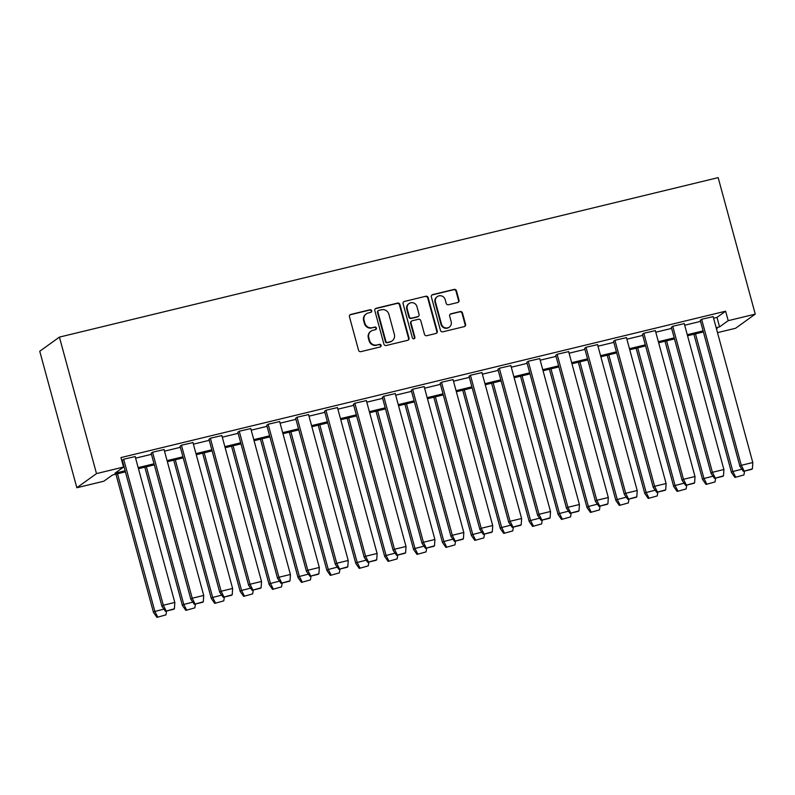 <?xml version="1.0" encoding="UTF-8"?>
<svg xmlns="http://www.w3.org/2000/svg" width="795" height="795" viewBox="0 0 795 795"><rect width="100%" height="100%" fill="white"/><g stroke="black" fill="none" stroke-linecap="round" stroke-linejoin="round"><path stroke-width="1.19" d="M371.702 310.746A1.361 1.302 54.3 0 0 370.072 309.752L350.754 314.432A1.938 1.858 54.3 0 0 349.442 316.728L358.545 350.227A1.938 1.858 54.3 0 0 360.87 351.648L380.189 346.968A1.361 1.302 54.3 0 0 381.103 345.358A1.361 1.302 54.3 0 0 379.483 344.364L376.979 344.97A6.201 5.953 54.3 0 1 369.546 340.429L368.781 337.637A6.201 5.953 54.3 0 1 372.984 330.273L375.488 329.667A1.361 1.302 54.3 0 0 376.403 328.057A1.361 1.302 54.3 0 0 374.783 327.063L372.279 327.669A6.201 5.953 54.3 0 1 364.845 323.118L364.08 320.325A6.201 5.953 54.3 0 1 368.284 312.962L370.788 312.356A1.361 1.302 54.3 0 0 371.702 310.746M370.977 312.296A1.361 1.302 54.3 0 0 369.625 310.08L350.307 314.75A1.938 1.858 54.3 0 0 349.919 314.899M380.388 346.908A1.361 1.302 54.3 0 0 379.026 344.692L376.979 344.97M375.677 329.597A1.361 1.302 54.3 0 0 374.326 327.381L372.279 327.669M457.691 302.527A1.938 1.858 54.3 0 0 459.003 300.222L456.459 290.831A1.938 1.858 54.3 0 0 454.134 289.41L432.679 294.597A1.938 1.858 54.3 0 0 431.357 296.903L440.46 330.392A1.938 1.858 54.3 0 0 442.785 331.813L464.24 326.626A1.938 1.858 54.3 0 0 465.552 324.32L462.471 312.972A1.938 1.858 54.3 0 0 460.146 311.551L450.964 313.777A1.938 1.858 54.3 0 0 449.652 316.072L451.182 321.697A5.187 4.979 54.3 0 1 449.344 327.093A5.187 4.979 54.3 0 1 441.454 324.052L435.461 302.011A5.187 4.979 54.3 0 1 437.3 296.615A5.187 4.979 54.3 0 1 445.19 299.655L446.184 303.322A1.938 1.858 54.3 0 0 448.509 304.743L457.691 302.527M713.582 318.229L716.991 317.404L725.626 311.193L728.2 320.673L755.25 314.124L718.163 177.633L59.416 337.11L39.75 351.251L76.837 487.742L103.877 481.194L112.522 474.983L125.411 471.862M725.626 311.193L120.969 457.572L123.543 467.053L96.503 473.601L59.416 337.11M399.905 304.515A1.938 1.858 54.3 0 0 397.579 303.094L376.124 308.291A1.938 1.858 54.3 0 0 374.813 310.587L383.906 344.086A1.938 1.858 54.3 0 0 386.231 345.507L407.696 340.31A1.938 1.858 54.3 0 0 409.008 338.014L399.905 304.515L399.458 304.843A1.938 1.858 54.3 0 0 397.132 303.422L375.677 308.609A1.938 1.858 54.3 0 0 375.29 308.758M404.397 301.444L425.852 296.247A1.938 1.858 54.3 0 1 428.177 297.668L437.28 331.167A1.938 1.858 54.3 0 1 435.968 333.463L426.786 335.689A1.938 1.858 54.3 0 1 424.46 334.268L420.774 320.683A1.938 1.858 54.3 0 0 418.448 319.262L412.357 320.743A1.938 1.858 54.3 0 0 411.045 323.038L414.881 337.179A1.361 1.302 54.3 0 1 414.404 338.591A1.361 1.302 54.3 0 1 412.337 337.796L403.085 303.75A1.938 1.858 54.3 0 1 404.397 301.444L425.852 296.247M755.25 314.124L735.584 328.265L717.497 332.638M716.156 327.709L719.564 326.884L728.2 320.673M123.543 467.053L114.907 473.264L125.123 470.789M138.171 467.629L154.021 463.793M167.079 460.633L182.92 456.797M195.977 453.637L211.818 449.801M224.876 446.641L240.726 442.805M253.774 439.645L269.624 435.809M282.672 432.649L298.522 428.813M311.57 425.653L327.421 421.817M340.469 418.657L356.319 414.821M369.367 411.661L385.217 407.825M398.265 404.665L414.116 400.829M427.163 397.669L443.014 393.833M456.062 390.673L471.912 386.837M484.96 383.677L500.81 379.841M513.868 376.681L529.708 372.845M542.766 369.685L558.607 365.849M571.665 362.689L587.515 358.853M600.563 355.693L616.413 351.857M629.461 348.697L645.311 344.861M658.359 341.701L674.21 337.865M687.258 334.705L703.108 330.869M96.503 473.601L76.837 487.742M716.524 329.07L717.179 328.603L716.444 328.772M703.396 331.932L687.546 335.768M674.498 338.928L658.648 342.764M645.6 345.924L629.749 349.76M616.701 352.92L600.851 356.766M587.803 359.916L571.953 363.762M558.905 366.912L543.055 370.758M530.007 373.908L514.156 377.754M501.108 380.904L485.258 384.75M472.2 387.91L456.36 391.746M443.302 394.906L427.452 398.742M414.404 401.902L398.553 405.738M385.505 408.898L369.655 412.734M356.607 415.894L340.757 419.73M327.709 422.89L311.859 426.726M298.811 429.886L282.96 433.722M269.912 436.882L254.062 440.718M241.014 443.878L225.164 447.714M212.116 450.874L196.266 454.71M183.218 457.87L167.367 461.706M154.31 464.866L138.469 468.702M716.991 317.404L719.564 326.884M122.023 461.438L122.549 461.319M135.597 458.159L151.448 454.323M164.495 451.163L180.346 447.317M193.394 444.166L209.244 440.321M222.302 437.171L238.142 433.325M251.2 430.175L267.041 426.329M280.098 423.178L295.949 419.333M308.997 416.173L324.847 412.337M337.895 409.177L353.745 405.341M366.793 402.181L382.643 398.345M395.691 395.185L411.542 391.349M424.59 388.189L440.44 384.353M453.488 381.193L469.338 377.357M482.386 374.197L498.236 370.361M511.284 367.201L527.135 363.365M540.183 360.205L556.033 356.369M569.091 353.209L584.931 349.373M597.989 346.213L613.839 342.377M626.887 339.217L642.738 335.381M655.786 332.221L671.636 328.385M684.684 325.225L700.534 321.389M700.266 320.395L701.568 319.302L713.145 316.629M671.358 327.391L672.669 326.298L684.247 323.625M642.459 334.387L643.771 333.294L655.348 330.631M613.561 341.383L614.873 340.29L626.45 337.627M584.663 348.379L585.975 347.286L597.552 344.623M555.765 355.375L557.076 354.282L568.654 351.619M526.866 362.371L528.178 361.278L539.755 358.615M497.968 369.367L499.28 368.274L510.857 365.611M469.07 376.363L470.382 375.27L481.959 372.607M440.172 383.359L441.473 382.266L453.061 379.603M411.273 390.355L412.575 389.262L424.152 386.599M382.375 397.351L383.677 396.258L395.254 393.595M353.467 404.347L354.779 403.254L366.356 400.591M324.569 411.343L325.88 410.25L337.458 407.587M295.67 418.339L296.982 417.246L308.559 414.583M266.772 425.335L268.084 424.242L279.661 421.579M237.874 432.331L239.186 431.248L250.763 428.575M208.976 439.327L210.287 438.244L221.865 435.571M180.077 446.323L181.389 445.24L192.966 442.567M151.179 453.319L152.491 452.236L164.068 449.563M122.281 460.315L123.583 459.232L135.17 456.559M366.286 313.886L365.829 314.204A6.201 5.953 54.3 0 0 363.633 320.653L364.08 320.325M371.831 327.987A6.201 5.953 54.3 0 1 364.388 323.446L363.633 320.653M370.987 331.187L370.53 331.515A6.201 5.953 54.3 0 0 368.333 337.954L368.781 337.637M376.532 345.288A6.201 5.953 54.3 0 1 369.099 340.747L368.333 337.954M408.083 340.171A1.938 1.858 54.3 0 0 408.55 338.332L399.458 304.843M378.827 310.408A1.361 1.302 54.3 0 0 377.913 312.018L385.903 341.423A1.361 1.302 54.3 0 0 387.523 342.416L390.166 341.78A6.201 5.953 54.3 0 0 394.36 334.417L388.904 314.323A6.201 5.953 54.3 0 0 381.471 309.772L378.827 310.408M378.39 310.616L377.943 310.934A1.361 1.302 54.3 0 0 377.466 312.346L377.913 312.018M392.164 340.856L391.716 341.184A6.201 5.953 54.3 0 1 389.709 342.098L387.076 342.744A1.361 1.302 54.3 0 1 385.446 341.751L377.466 312.346M436.356 333.324A1.938 1.858 54.3 0 0 436.833 331.485L427.73 297.996A1.938 1.858 54.3 0 0 425.404 296.575M411.731 321.031L411.273 321.349A1.938 1.858 54.3 0 0 410.588 323.366L414.434 337.507L414.881 337.179M414.155 338.73A1.361 1.302 54.3 0 0 414.434 337.507M416.938 306.592A5.187 4.979 54.3 0 0 409.047 303.561A5.187 4.979 54.3 0 0 407.209 308.947L409.326 316.718A1.938 1.858 54.3 0 0 411.641 318.129L417.733 316.658A1.938 1.858 54.3 0 0 419.054 314.363L416.938 306.592M409.047 303.561L408.6 303.879A5.187 4.979 54.3 0 0 406.762 309.265L407.209 308.947M418.359 316.37L417.912 316.698A1.938 1.858 54.3 0 1 417.286 316.986L411.194 318.457A1.938 1.858 54.3 0 1 408.868 317.036L406.762 309.265M437.3 296.615L436.853 296.942A5.187 4.979 54.3 0 0 435.014 302.329L435.461 302.011M449.344 327.093L448.897 327.411A5.187 4.979 54.3 0 1 441.006 324.38L435.014 302.329M464.628 326.477A1.938 1.858 54.3 0 0 465.105 324.648L462.024 313.29A1.938 1.858 54.3 0 0 459.699 311.869L450.517 314.095A1.938 1.858 54.3 0 0 450.129 314.234M458.079 302.378A1.938 1.858 54.3 0 0 458.556 300.55L456.002 291.149A1.938 1.858 54.3 0 0 453.677 289.728L432.222 294.925A1.938 1.858 54.3 0 0 431.834 295.064M163.492 609.228L154.886 611.454L117.491 473.78M115.931 474.158L153.495 612.448L156.943 617.367L165.956 614.863L166.592 610.997M154.886 611.454L157.619 616.88M165.956 614.863L156.943 617.367M122.241 460.196L161.942 606.297L165.4 611.285L173.737 609.268L174.413 608.781L174.83 602.59M123.642 459.212L163.323 605.233L174.801 602.451L135.13 456.429M165.4 611.285L174.413 608.781M161.922 606.237L163.323 605.233L166.076 610.798M192.39 602.232L183.784 604.458L146.389 466.784M144.829 467.162L182.403 605.452L185.841 610.371L194.855 607.867L195.49 604.001M183.784 604.458L186.517 609.884M194.855 607.867L185.841 610.371M221.288 595.236L212.682 597.462L175.288 459.788M173.727 460.166L211.301 598.456L214.739 603.375L223.753 600.871L224.389 597.005M212.682 597.462L215.415 602.888M223.753 600.871L214.739 603.375M151.149 453.2L190.82 599.241L194.308 604.289L202.636 602.272L203.311 601.785L203.729 595.594M152.551 452.216L192.221 598.238L203.709 595.455L164.028 449.433M194.308 604.289L203.311 601.785M190.82 599.241L192.221 598.238L194.974 603.803M180.048 446.204L219.718 592.245L223.206 597.293L231.544 595.276L232.21 594.789L232.627 588.598M181.449 445.22L221.119 591.242L232.607 588.459L192.927 442.437M223.206 597.293L232.21 594.789M219.718 592.245L221.119 591.242L223.882 596.806M250.186 588.24L241.581 590.466L204.186 452.792M202.626 453.17L240.199 591.46L243.638 596.379L252.651 593.875L253.287 590.009M241.581 590.466L244.313 595.892M252.651 593.875L243.638 596.379M208.946 439.208L248.646 585.309L252.104 590.297L260.442 588.28L261.118 587.793L261.525 581.602M210.347 438.224L250.018 584.245L261.505 581.463L221.825 435.441M252.104 590.297L261.118 587.793M248.626 585.249L250.018 584.245L252.78 589.811M279.095 581.244L270.479 583.47L233.084 445.796M231.524 446.174L269.098 584.464L272.546 589.383L281.549 586.879L282.185 583.013M270.479 583.47L273.212 588.896M281.549 586.879L272.546 589.383M237.844 432.212L277.544 578.313L281.003 583.301L289.34 581.284L290.016 580.797L290.423 574.606M239.245 431.228L278.916 577.25L290.404 574.467L250.733 428.445M281.003 583.301L290.016 580.797M277.525 578.253L278.916 577.25L281.678 582.815M307.993 574.248L299.377 576.474L261.982 438.8M260.422 439.178L297.996 577.468L301.444 582.387L310.447 579.883L311.084 576.017M299.377 576.474L302.12 581.9M310.447 579.883L301.444 582.387M266.742 425.216L306.443 571.317L309.901 576.305L318.239 574.288L318.914 573.801L319.332 567.61M268.144 424.232L307.814 570.254L319.302 567.471L279.631 421.449M309.901 576.305L318.914 573.801M306.423 571.257L307.814 570.254L310.577 575.819M336.891 567.252L328.285 569.478L290.891 431.804M289.32 432.182L326.894 570.472L330.342 575.391L339.346 572.887L339.982 569.021M328.285 569.478L331.018 574.904M339.346 572.887L330.342 575.391M295.641 418.22L335.341 564.321L338.799 569.309L347.137 567.292L347.812 566.805L348.23 560.614M297.042 417.236L336.712 563.257L348.2 560.475L308.53 414.453M338.799 569.309L347.812 566.805M335.321 564.261L336.712 563.257L339.475 568.822M365.789 560.256L357.184 562.472L319.789 424.808M318.219 425.186L355.792 563.476L359.241 568.395L368.254 565.891L368.89 562.025M357.184 562.472L359.916 567.908M368.254 565.891L359.241 568.395M324.539 411.224L364.239 557.325L367.697 562.313L376.035 560.296L376.711 559.809L377.128 553.618M325.94 410.24L365.611 556.261L377.098 553.479L337.428 407.457M367.697 562.313L376.711 559.809M364.219 557.265L365.611 556.261L368.373 561.827M394.688 553.26L386.082 555.476L348.687 417.812M347.117 418.19L384.691 556.48L388.139 561.399L397.152 558.895L397.788 555.029M386.082 555.476L388.815 560.912M397.152 558.895L388.139 561.399M353.437 404.228L393.137 550.329L396.596 555.317L404.933 553.3L405.609 552.813L406.026 546.622M354.838 403.244L394.509 549.266L405.997 546.483L366.326 400.461M396.596 555.317L405.609 552.813M393.118 550.269L394.509 549.266L397.271 554.831M423.586 546.264L414.98 548.48L377.585 410.816M376.015 411.194L413.589 549.484L417.037 554.403L426.05 551.899L426.686 548.033M414.98 548.48L417.713 553.916M426.05 551.899L417.037 554.403M382.335 397.232L422.036 543.333L425.494 548.321L433.832 546.304L434.507 545.817L434.925 539.626M383.737 396.248L423.407 542.269L434.895 539.487L395.224 393.465M425.494 548.321L434.507 545.817M422.016 543.273L423.407 542.269L426.17 547.834M452.484 539.268L443.878 541.484L406.484 403.82M404.913 404.198L442.487 542.488L445.935 547.407L454.949 544.903L455.585 541.037M443.878 541.484L446.611 546.92M454.949 544.903L445.935 547.407M411.234 390.236L450.934 536.337L454.392 541.325L462.73 539.308L463.406 538.821L463.823 532.63M412.635 389.252L452.315 535.274L463.793 532.491L424.123 386.469M454.392 541.325L463.406 538.821M450.914 536.277L452.315 535.274L455.068 540.839M481.382 532.272L472.777 534.488L435.382 396.824M433.822 397.202L471.385 535.492L474.834 540.411L483.847 537.907L484.483 534.041M472.777 534.488L475.509 539.924M483.847 537.907L474.834 540.411M440.132 383.24L479.832 529.341L483.29 534.329L491.628 532.312L492.304 531.825L492.721 525.634M441.533 382.256L481.214 528.278L492.691 525.495L453.021 379.473M483.29 534.329L492.304 531.825M479.812 529.281L481.214 528.278L483.966 533.843M510.281 525.276L501.675 527.492L464.28 389.828M462.72 390.206L500.293 528.496L503.732 533.415L512.745 530.911L513.381 527.045M501.675 527.492L504.408 532.928M512.745 530.911L503.732 533.415M469.03 376.234L508.73 522.345L512.189 527.333L520.526 525.316L521.202 524.829L521.619 518.628M470.431 375.26L510.112 521.281L521.59 518.499L481.919 372.477M512.189 527.333L521.202 524.829M508.711 522.285L510.112 521.281L512.864 526.846M539.179 518.28L530.573 520.496L493.178 382.832M491.618 383.21L529.192 521.5L532.63 526.419L541.643 523.915L542.279 520.049M530.573 520.496L533.306 525.932M541.643 523.915L532.63 526.419M497.938 369.238L537.609 515.289L541.097 520.337L549.424 518.32L550.1 517.833L550.518 511.632M499.34 368.264L539.01 514.285L550.498 511.503L510.817 365.481M541.097 520.337L550.1 517.833M537.609 515.289L539.01 514.285L541.773 519.851M568.077 511.284L559.471 513.5L522.077 375.836M520.516 376.214L558.09 514.504L561.528 519.423L570.542 516.919L571.178 513.053M559.471 513.5L562.204 518.936M570.542 516.919L561.528 519.423M526.837 362.242L566.507 508.293L569.995 513.341L578.333 511.324L578.999 510.837L579.416 504.636M528.238 361.268L567.908 507.29L579.396 504.507L539.716 358.485M569.995 513.341L578.999 510.837M566.507 508.293L567.908 507.29L570.671 512.855M596.975 504.288L588.37 506.504L550.975 368.83M549.415 369.218L586.988 507.508L590.427 512.427L599.44 509.923L600.076 506.057M588.37 506.504L591.102 511.94M599.44 509.923L590.427 512.427M555.735 355.246L595.435 501.357L598.893 506.345L607.231 504.318L607.907 503.841L608.314 497.64M557.136 354.272L596.806 500.293L608.294 497.511L568.614 351.489M598.893 506.345L607.907 503.841M595.415 501.297L596.806 500.293L599.569 505.859M625.884 497.292L617.268 499.508L579.873 361.834M578.313 362.222L615.886 500.512L619.335 505.431L628.338 502.927L628.974 499.061M617.268 499.508L620.001 504.944M628.338 502.927L619.335 505.431M584.633 348.25L624.333 494.361L627.792 499.349L636.129 497.322L636.805 496.845L637.222 490.644M586.034 347.276L625.705 493.298L637.193 490.515L597.522 344.493M627.792 499.349L636.805 496.845M624.313 494.301L625.705 493.298L628.467 498.863M654.782 490.286L646.176 492.512L608.771 354.838M607.211 355.226L644.785 493.516L648.233 498.435L657.236 495.931L657.872 492.065M646.176 492.512L648.909 497.948M657.236 495.931L648.233 498.435M613.531 341.254L653.232 487.365L656.69 492.353L665.027 490.326L665.703 489.849L666.121 483.648M614.933 340.28L654.603 486.302L666.091 483.519L626.42 337.497M656.69 492.353L665.703 489.849M653.212 487.305L654.603 486.302L657.366 491.866M683.68 483.29L675.074 485.516L637.679 347.842M636.109 348.23L673.683 486.52L677.131 491.439L686.135 488.935L686.781 485.069M675.074 485.516L677.807 490.952M686.135 488.935L677.131 491.439M642.43 334.258L682.13 480.369L685.588 485.357L693.926 483.33L694.601 482.853L695.019 476.652M643.831 333.284L683.501 479.305L694.989 476.523L655.319 330.501M685.588 485.357L694.601 482.853M682.11 480.309L683.501 479.305L686.264 484.871M712.578 476.294L703.972 478.52L666.578 340.846M665.008 341.234L702.581 479.524L706.03 484.443L715.043 481.939L715.679 478.073M703.972 478.52L706.705 483.956M715.043 481.939L706.03 484.443M671.328 327.262L711.028 473.373L714.486 478.352L722.824 476.334L723.5 475.857L723.917 469.656M672.729 326.288L712.399 472.309L723.887 469.527L684.217 323.505M714.486 478.352L723.5 475.857M711.008 473.313L712.399 472.309L715.162 477.875M741.477 469.298L732.871 471.524L695.476 333.85M693.906 334.228L731.48 472.528L734.928 477.447L743.941 474.943L744.577 471.077M732.871 471.524L735.604 476.96M743.941 474.943L734.928 477.447M700.226 320.266L739.926 466.377L743.385 471.356L751.722 469.338L752.398 468.861L752.815 462.66M701.627 319.292L741.298 465.314L752.785 462.531L713.115 316.509M743.385 471.356L752.398 468.861M739.906 466.317L741.298 465.314L744.06 470.878M154.856 611.315L153.465 612.319M183.754 604.319L182.363 605.323M212.662 597.323L211.261 598.327M241.561 590.327L240.16 591.331M270.459 583.331L269.058 584.335M299.357 576.335L297.956 577.339M328.255 569.339L326.864 570.343M357.154 562.343L355.762 563.347M386.052 555.347L384.661 556.351M414.95 548.351L413.559 549.355M443.849 541.355L442.457 542.359M472.747 534.359L471.356 535.363M501.645 527.363L500.254 528.367M530.543 520.367L529.152 521.371M559.451 513.371L558.05 514.375M588.35 506.375L586.948 507.379M617.248 499.379L615.847 500.383M646.146 492.383L644.745 493.387M675.044 485.387L673.653 486.391M703.943 478.391L702.551 479.395M732.841 471.395L731.45 472.399"/></g></svg>
